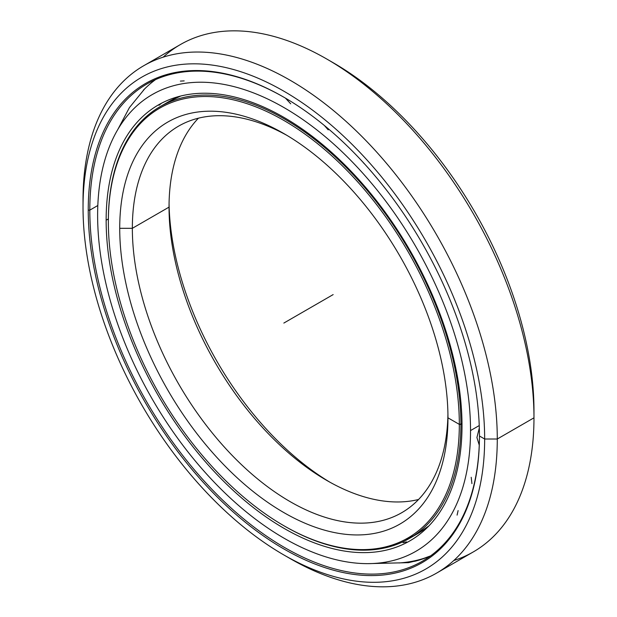 <?xml version="1.0" encoding="UTF-8"?>
<svg xmlns="http://www.w3.org/2000/svg" width="617" height="617" viewBox="0 0 617 617"><rect width="100%" height="100%" fill="white"/><g stroke="black" fill="none" stroke-linecap="round" stroke-linejoin="round"><path stroke-width="0.93" d="M413.876 535.649A249.229 143.892 60 0 1 405.523 539.327A249.229 143.892 -120 0 0 413.876 535.649M447.965 417.825L447.965 417.825A232.108 134.005 60 0 1 283.843 512.58A232.108 134.005 60 0 1 119.721 228.313A232.108 134.005 -120 0 0 283.843 512.58A232.108 134.005 -120 0 0 447.965 417.825L447.965 417.825A232.108 134.005 -120 0 0 283.843 133.557A232.108 134.005 -120 0 0 119.721 228.313A232.108 134.005 60 0 1 283.843 133.557A232.108 134.005 60 0 1 447.965 417.825L459.326 424.38L460.907 424.38A249.291 143.931 -120 0 0 284.63 119.066A249.291 143.931 -120 0 0 108.361 220.84L108.361 221.75A248.173 143.283 60 0 1 283.843 120.431A248.173 143.283 60 0 1 459.326 424.38A248.173 143.283 60 0 1 283.843 525.699A248.173 143.283 60 0 1 108.361 221.75L108.361 220.84A249.291 143.931 60 0 1 159.988 106.718A249.291 143.931 60 0 1 352.091 173.508A249.291 143.931 60 0 1 460.907 424.38L462.002 423.748L460.907 424.38A249.291 143.931 60 0 1 409.272 538.502A249.291 143.931 60 0 1 284.236 525.931M447.934 414.123A223.177 128.853 60 0 1 288.594 500.734A223.177 128.853 60 0 1 132.346 228.313L119.721 228.313L132.346 228.313A223.177 128.853 -120 0 0 229.763 452.909A223.177 128.853 -120 0 0 401.744 512.704A223.177 128.853 -120 0 0 447.934 414.123M180.75 96.013A249.291 143.931 -120 0 0 168.472 101.82A249.291 143.931 -120 0 0 164.299 104.396A249.291 143.931 60 0 1 168.472 101.82A249.291 143.931 60 0 1 180.75 96.013L168.472 101.82L159.988 106.718M428.931 525.885A249.291 143.931 60 0 1 417.755 533.605A249.291 143.931 -120 0 0 428.931 525.885L417.755 533.605L409.272 538.502M413.444 535.934A249.291 143.931 60 0 1 405.045 539.582A249.291 143.931 -120 0 0 413.444 535.934M329.972 482.232A232.108 134.005 60 0 1 169.066 203.541A232.108 134.005 -120 0 0 329.972 482.232M169.035 207.127A223.177 128.853 -120 0 0 326.84 480.466A223.177 128.853 -120 0 0 418.573 499.477A223.177 128.853 60 0 1 254.636 418.581A223.177 128.853 60 0 1 169.035 207.127L132.346 228.313L169.035 207.127A223.177 128.853 60 0 1 198.427 118.186A223.177 128.853 -120 0 0 169.035 207.127M287.028 135.431A223.177 128.853 -120 0 0 178.568 126.146A223.177 128.853 -120 0 0 132.346 228.313A223.177 128.853 60 0 1 287.028 135.431M462.002 423.748L459.326 424.38A248.173 143.283 -120 0 0 283.843 120.431A248.173 143.283 -120 0 0 108.361 221.75A248.173 143.283 -120 0 0 283.843 525.699A248.173 143.283 -120 0 0 459.326 424.38L460.907 424.38A249.291 143.931 -120 0 1 284.63 526.154L283.843 525.699M430.095 556.102A275.907 159.294 60 0 1 398.968 562.959A275.907 159.294 -120 0 0 430.095 556.102M386.89 563.12A275.907 159.294 60 0 1 381.221 562.781A275.907 159.294 -120 0 0 386.89 563.12M415.943 560.984A275.514 159.07 -120 0 0 417.092 560.676A275.514 159.07 -120 0 0 428.699 556.696A275.514 159.07 60 0 1 415.943 560.984M155.584 79.585A275.514 159.07 -120 0 0 144.563 88.987A275.514 159.07 -120 0 0 143.321 90.244A275.514 159.07 60 0 1 155.584 79.585M436.612 573.1L473.308 551.914A292.921 169.12 -120 0 0 533.975 417.825L533.975 410.536A283.99 163.968 -120 0 0 333.165 62.718L326.848 59.07A292.921 169.12 60 0 1 533.975 417.825A292.921 169.12 -120 0 0 406.109 123.038A292.921 169.12 -120 0 0 180.388 44.563L143.692 65.749A292.921 169.12 60 0 1 369.421 144.224A292.921 169.12 60 0 1 497.279 439.003A292.921 169.12 -120 0 0 290.152 80.256A292.921 169.12 -120 0 0 83.025 199.839L83.025 207.127A283.99 163.968 60 0 1 283.843 91.185A283.99 163.968 60 0 1 484.653 439.003L497.279 439.003L533.975 417.825L497.279 439.003A292.921 169.12 60 0 1 436.612 573.1A292.921 169.12 60 0 1 286.974 556.727M163.196 57.15A292.921 169.12 60 0 1 326.848 59.07M414.547 561.339A275.514 159.07 -120 0 0 430.573 555.886A275.514 159.07 60 0 1 414.547 561.339M97.825 205.515L89.812 210.135A275.514 159.07 -120 0 0 210.081 487.399A275.514 159.07 -120 0 0 422.383 561.215A275.514 159.07 -120 0 0 479.448 435.54A275.514 159.07 60 0 1 284.437 547.456A275.514 159.07 60 0 1 89.812 210.135L88.239 210.135A276.632 159.71 -120 0 0 283.843 548.937A276.632 159.71 -120 0 0 479.448 436.003L479.448 436.003A276.632 159.71 60 0 1 283.843 548.937A276.632 159.71 60 0 1 88.239 210.135A276.632 159.71 60 0 1 283.843 97.201A276.632 159.71 60 0 1 479.448 436.003L479.448 436.003A276.632 159.71 -120 0 0 283.843 97.201A276.632 159.71 -120 0 0 88.239 210.135L89.812 210.135A275.514 159.07 60 0 1 284.236 97.432A275.514 159.07 -120 0 0 146.877 84.012A275.514 159.07 -120 0 0 89.812 210.135L97.825 205.515M283.835 554.945L290.152 558.593A292.921 169.12 -120 0 0 497.279 439.003L484.653 439.003A283.99 163.968 60 0 1 283.835 554.945A283.99 163.968 60 0 1 83.025 207.127L83.025 199.839A292.921 169.12 60 0 1 143.692 65.749M479.448 436.003L484.653 439.003A283.99 163.968 -120 0 0 283.843 91.185A283.99 163.968 -120 0 0 83.025 207.127A283.99 163.968 -120 0 0 283.843 554.945A283.99 163.968 -120 0 0 484.653 439.003L497.279 439.003L533.975 417.825A292.921 169.12 60 0 1 453.803 560.514M330.026 60.936A283.99 163.968 60 0 1 533.975 410.536L533.975 417.825L533.975 410.536M108.368 218.927L106.147 220.207A251.636 145.28 -120 0 0 215.989 473.44A251.636 145.28 -120 0 0 409.896 540.854A251.636 145.28 -120 0 0 462.01 425.661A251.636 145.28 60 0 1 284.082 528.391A251.636 145.28 60 0 1 106.147 220.207A251.636 145.28 60 0 1 284.082 117.477A251.636 145.28 60 0 1 462.01 425.661A251.636 145.28 -120 0 0 352.168 172.428A251.636 145.28 -120 0 0 158.26 105.013A251.636 145.28 -120 0 0 106.147 220.207L108.368 218.927M97.625 215.287A263.683 152.237 60 0 1 152.237 94.571A263.683 152.237 60 0 1 355.431 165.217A263.683 152.237 60 0 1 470.532 430.581L479.247 425.553L470.532 430.581A263.683 152.237 60 0 1 415.92 551.289A263.683 152.237 60 0 1 212.726 480.643A263.683 152.237 60 0 1 97.625 215.287A263.683 152.237 -120 0 0 284.082 538.232A263.683 152.237 -120 0 0 470.532 430.581A263.683 152.237 -120 0 0 284.082 107.636A263.683 152.237 -120 0 0 97.625 215.287M152.237 94.571L155.592 92.735M403.086 542.705L406.603 541.911M458.107 510.567L457.089 515.126M471.211 477.28L471.936 483.635M476.918 437.522L479.324 427.943L476.918 437.522L479.247 445.119M324.334 125.475L328.236 129.886M362.835 162.047L364.238 163.706M161.623 103.17L158.993 105.276M180.388 81.105L184.19 80.896M285.44 98.126L290.707 103.803M333.157 294.594L283.843 323.069M418.958 560.151L430.573 555.886M144.571 88.987L129.431 107.582L117.747 129.609M368.334 563.637L408.547 562.658L419.19 560.082"/></g></svg>
